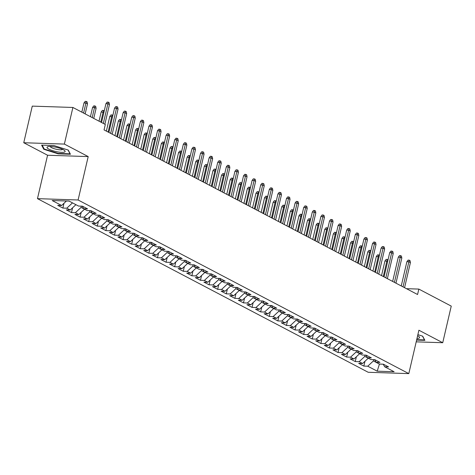 <?xml version="1.0" encoding="UTF-8"?>
<svg xmlns="http://www.w3.org/2000/svg" width="475" height="475" viewBox="0 0 475 475"><rect width="100%" height="100%" fill="white"/><g stroke="black" fill="none" stroke-linecap="round" stroke-linejoin="round"><path stroke-width="0.71" d="M37.472 198.645L368.184 372.275L408.809 373.617L78.096 199.987L37.472 198.645L47.571 155.242L88.196 156.584L64.374 144.079L23.75 142.738L47.571 155.242M23.75 142.738L32.27 106.121L72.895 107.463L64.374 144.079M379.436 364.028L377.209 371.177L394.113 371.735L384.655 366.771L388.556 366.896L383.396 364.188L379.495 364.058L376.058 362.253L379.952 362.383L374.793 359.676L370.898 359.545L367.46 357.74L371.355 357.871L366.195 355.157L362.3 355.033L358.857 353.228L362.758 353.353L357.598 350.645L353.697 350.514L350.259 348.709L354.16 348.84L349 346.133L345.099 346.002L341.662 344.197L345.557 344.327L340.397 341.614L336.502 341.489L333.064 339.684L336.959 339.809L331.799 337.102L327.904 336.971L324.461 335.166L328.362 335.297L323.202 332.589L319.301 332.458L315.863 330.653L319.764 330.784L314.604 328.071L310.703 327.946L307.266 326.141L311.161 326.266L306.001 323.558L302.106 323.428L298.668 321.622L302.563 321.753L297.403 319.046L293.508 318.915L290.065 317.11L293.966 317.235L288.806 314.527L284.905 314.402L281.467 312.592L285.368 312.722L280.208 310.015L276.308 309.884L272.87 308.079L276.765 308.21L271.605 305.502L267.71 305.372L264.272 303.567L268.167 303.691L263.007 300.984L259.113 300.859L255.669 299.048L259.57 299.179L254.41 296.471L250.509 296.341L247.071 294.536L250.972 294.666L245.812 291.959L241.912 291.828L238.474 290.023L242.369 290.148L237.209 287.44L233.314 287.31L229.876 285.505L233.771 285.635L228.612 282.928L224.717 282.797L221.273 280.992L225.174 281.123L220.014 278.409L216.113 278.285L212.675 276.48L216.576 276.604L211.417 273.897L207.516 273.766L204.078 271.961L207.973 272.092L202.813 269.384L198.918 269.254L195.48 267.449L199.375 267.579L194.216 264.866L190.321 264.741L186.877 262.936L190.778 263.061L185.618 260.353L181.717 260.223L178.279 258.418L182.18 258.548L177.021 255.841L173.12 255.71L169.682 253.905L173.577 254.036L168.417 251.322L164.522 251.198L161.084 249.387L164.979 249.518L159.82 246.81L155.925 246.679L152.481 244.874L156.382 245.005L151.222 242.297L147.321 242.167L143.883 240.362L147.784 240.487L142.625 237.779L138.724 237.654L135.286 235.843L139.181 235.974L134.021 233.267L130.126 233.136L126.688 231.331L130.583 231.462L125.424 228.754L121.529 228.623L118.085 226.818L121.986 226.943L116.826 224.236L112.925 224.111L109.487 222.3L113.388 222.431L108.229 219.723L104.328 219.592L100.89 217.787L104.785 217.918L99.625 215.205L95.73 215.08L92.293 213.275L96.188 213.4L91.028 210.692L87.133 210.562L83.689 208.757L87.59 208.887L82.43 206.18L78.529 206.049L69.071 201.085L52.167 200.527L61.625 205.491L57.724 205.36L62.884 208.074L66.785 208.198L70.223 210.003L66.328 209.879L71.487 212.586L75.382 212.717L78.82 214.522L74.925 214.391L80.085 217.099L83.98 217.229L87.424 219.034L83.523 218.904L88.683 221.617L92.577 221.742L96.021 223.547L92.12 223.422L97.28 226.13L101.181 226.26L104.619 228.065L100.724 227.935L105.883 230.642L109.778 230.773L113.216 232.578L109.321 232.447L114.481 235.161L118.376 235.285L121.82 237.09L117.919 236.966L123.078 239.673L126.973 239.804L130.417 241.609L126.516 241.478L131.676 244.186L135.577 244.316L139.015 246.121L135.12 245.997L140.279 248.704L144.174 248.829L147.612 250.64L143.717 250.509L148.877 253.217L152.772 253.347L156.216 255.152L152.315 255.022L157.474 257.729L161.369 257.86L164.813 259.665L160.912 259.54L166.072 262.248L169.973 262.372L173.411 264.183L169.516 264.053L174.675 266.76L178.57 266.891L182.008 268.696L178.113 268.565L183.273 271.272L187.168 271.403L190.612 273.208L186.711 273.083L191.87 275.791L195.765 275.922L199.209 277.727L195.308 277.596L200.468 280.303L204.369 280.434L207.807 282.239L203.912 282.108L209.071 284.822L212.966 284.947L216.404 286.752L212.509 286.627L217.669 289.334L221.564 289.465L225.007 291.27L221.107 291.139L226.266 293.847L230.161 293.978L233.605 295.783L229.704 295.652L234.864 298.365L238.765 298.49L242.203 300.295L238.308 300.17L243.467 302.878L247.362 303.008L250.8 304.813L246.905 304.683L252.065 307.39L255.96 307.521L259.403 309.326L255.502 309.195L260.662 311.909L264.557 312.033L268.001 313.844L264.1 313.714L269.26 316.421L273.161 316.552L276.598 318.357L272.703 318.226L277.857 320.934L281.758 321.064L285.196 322.869L281.301 322.745L286.461 325.452L290.356 325.577L293.793 327.388L289.898 327.257L295.058 329.965L298.953 330.095L302.397 331.9L298.496 331.77L303.656 334.477L307.557 334.608L310.994 336.413L307.099 336.288L312.253 338.996L316.154 339.12L319.592 340.931L315.697 340.801L320.857 343.508L324.752 343.639L328.189 345.444L324.294 345.313L329.454 348.027L333.349 348.151L336.793 349.956L332.892 349.832L338.052 352.539L341.952 352.67L345.39 354.475L341.495 354.344L346.649 357.052L350.55 357.182L353.988 358.987L350.093 358.857L355.253 361.57L359.147 361.695L362.585 363.5L358.69 363.375L363.85 366.082L364.966 361.279M377.209 371.177L367.745 366.213L363.85 366.082M72.895 107.463L105.313 124.48L104.049 129.907L417.567 294.512L418.831 289.085L406.457 288.675M368.256 358.162L364.8 356.416L365.103 355.122M362.585 363.5L368.244 358.221M359.147 361.695L364.8 356.416M384.655 366.771L383.2 364.183M359.658 353.643L356.202 351.904L356.505 350.609M353.988 358.987L359.646 353.709M350.55 357.182L356.202 351.904M376.058 362.253L374.603 359.67M351.061 349.131L347.605 347.385L347.908 346.097M345.39 354.475L351.043 349.19M341.952 352.67L347.605 347.385M367.46 357.74L366.005 355.152M342.457 344.618L339.008 342.873L339.304 341.578M336.793 349.956L342.445 344.678M333.349 348.151L339.008 342.873M358.857 353.228L357.408 350.639M333.86 340.1L330.404 338.36L330.707 337.066M328.189 345.444L333.848 340.165M324.752 343.639L330.404 338.36M350.259 348.709L348.804 346.127M325.262 335.588L321.807 333.842L322.109 332.553M319.592 340.931L325.25 335.647M316.154 339.12L321.807 333.842M341.662 344.197L340.207 341.608M316.665 331.075L313.209 329.329L313.512 328.035M310.994 336.413L316.647 331.134M307.557 334.608L313.209 329.329M333.064 339.684L331.609 337.096M308.061 326.557L304.612 324.817L304.908 323.522M302.397 331.9L308.049 326.622M298.953 330.095L304.612 324.817M324.461 335.166L323.012 332.583M299.464 322.044L296.008 320.298L296.311 319.01M293.793 327.388L299.452 322.103M290.356 325.577L296.008 320.298M315.863 330.653L314.408 328.065M290.866 317.526L287.411 315.786L287.713 314.492M285.196 322.869L290.854 317.591M281.758 321.064L287.411 315.786M307.266 326.141L305.811 323.552M282.269 313.013L278.813 311.267L279.116 309.979M276.598 318.357L282.251 313.078M273.161 316.552L278.813 311.267M298.668 321.622L297.213 319.04M273.665 308.501L270.216 306.755L270.512 305.461M268.001 313.844L273.653 308.56M264.557 312.033L270.216 306.755M290.065 317.11L288.616 314.521M265.068 303.982L261.612 302.243L261.915 300.948M259.403 309.326L265.056 304.048M255.96 307.521L261.612 302.243M281.467 312.592L280.012 310.009M256.47 299.47L253.015 297.724L253.317 296.436M250.8 304.813L256.458 299.535M247.362 303.008L253.015 297.724M272.87 308.079L271.415 305.496M247.873 294.957L244.417 293.212L244.72 291.917M242.203 300.295L247.855 295.017M238.765 298.49L244.417 293.212M264.272 303.567L262.817 300.978M239.269 290.439L235.82 288.699L236.117 287.405M233.605 295.783L239.257 290.504M230.161 293.978L235.82 288.699M255.669 299.048L254.22 296.465M230.672 285.926L227.216 284.181L227.519 282.892M225.007 291.27L230.66 285.992M221.564 289.465L227.216 284.181M247.071 294.536L245.617 291.947M222.074 281.414L218.619 279.668L218.922 278.374M216.404 286.752L222.062 281.473M212.966 284.947L218.619 279.668M238.474 290.023L237.019 287.434M213.477 276.895L210.021 275.156L210.324 273.861M207.807 282.239L213.459 276.961M204.369 280.434L210.021 275.156M229.876 285.505L228.422 282.922M204.873 272.383L201.424 270.637L201.721 269.349M199.209 277.727L204.862 272.442M195.765 275.922L201.424 270.637M221.273 280.992L219.824 278.403M196.276 267.87L192.82 266.125L193.123 264.83M190.612 273.208L196.264 267.93M187.168 271.403L192.82 266.125M212.675 276.48L211.221 273.891M187.678 263.352L184.223 261.612L184.526 260.318M182.008 268.696L187.667 263.417M178.57 266.891L184.223 261.612M204.078 271.961L202.623 269.378M179.081 258.839L175.625 257.094L175.928 255.805M173.411 264.183L179.063 258.899M169.973 262.372L175.625 257.094M195.48 267.449L194.026 264.86M170.483 254.327L167.028 252.581L167.325 251.287M164.813 259.665L170.466 254.386M161.369 257.86L167.028 252.581M186.877 262.936L185.428 260.348M161.88 249.808L158.43 248.069L158.727 246.774M156.216 255.152L161.868 249.874M152.772 253.347L158.43 248.069M178.279 258.418L176.825 255.835M153.283 245.296L149.827 243.55L150.13 242.262M147.612 250.64L153.271 245.355M144.174 248.829L149.827 243.55M169.682 253.905L168.227 251.317M144.685 240.777L141.229 239.038L141.532 237.743M139.015 246.121L144.667 240.843M135.577 244.316L141.229 239.038M161.084 249.387L159.63 246.804M136.088 236.265L132.632 234.519L132.929 233.231M130.417 241.609L136.07 236.33M126.973 239.804L132.632 234.519M152.481 244.874L151.032 242.292M127.484 231.752L124.034 230.007L124.331 228.713M121.82 237.09L127.472 231.812M118.376 235.285L124.034 230.007M143.883 240.362L142.429 237.773M118.887 227.234L115.431 225.494L115.734 224.2M113.216 232.578L118.875 227.299M109.778 230.773L115.431 225.494M135.286 235.843L133.831 233.261M110.289 222.722L106.833 220.976L107.136 219.688M104.619 228.065L110.271 222.787M101.181 226.26L106.833 220.976M126.688 231.331L125.234 228.742M101.692 218.209L98.236 216.463L98.533 215.169M96.021 223.547L101.674 218.268M92.577 221.742L98.236 216.463M118.085 226.818L116.636 224.23M93.088 213.691L89.638 211.951L89.935 210.657M87.424 219.034L93.076 213.756M83.98 217.229L89.638 211.951M109.487 222.3L108.033 219.717M84.491 209.178L81.035 207.433L81.338 206.144M78.82 214.522L84.479 209.237M75.382 212.717L81.035 207.433M100.89 217.787L99.435 215.199M75.893 204.666L72.449 202.855M70.223 210.003L75.875 204.725M66.785 208.198L72.438 202.92M92.293 213.275L90.838 210.686M61.625 205.491L66.435 200.996M83.689 208.757L82.24 206.174M416.201 341.846L442.73 342.724L451.25 306.102L418.831 289.085M88.196 156.584L78.096 199.987M442.73 342.724L418.908 330.22L408.809 373.617M373.7 359.64L373.403 360.929L379.418 364.093L383.224 364.218M367.745 366.213L373.403 360.929M70.431 154.244L68.252 150.088L53.835 145.528L41.598 145.124L43.783 149.281L58.193 153.841L70.431 154.244M416.617 340.064L424.882 340.338L422.697 336.181L417.875 334.655M62.884 208.074L64 203.27M71.487 212.586L72.604 207.783M80.085 217.099L81.201 212.301M88.683 221.617L89.799 216.814M97.28 226.13L98.396 221.326M105.883 230.642L107 225.845M114.481 235.161L115.597 230.357M123.078 239.673L124.195 234.87M131.676 244.186L132.792 239.388M140.279 248.704L141.396 243.901M148.877 253.217L149.993 248.413M157.474 257.729L158.591 252.932M166.072 262.248L167.188 257.444M174.675 266.76L175.792 261.957M183.273 271.272L184.389 266.475M191.87 275.791L192.987 270.988M200.468 280.303L201.584 275.506M209.071 284.822L210.188 280.018M217.669 289.334L218.785 284.531M226.266 293.847L227.382 289.049M234.864 298.365L235.98 293.562M243.467 302.878L244.583 298.074M252.065 307.39L253.181 302.593M260.662 311.909L261.778 307.105M269.26 316.421L270.376 311.618M277.857 320.934L278.979 316.136M286.461 325.452L287.577 320.649M295.058 329.965L296.174 325.161M303.656 334.477L304.772 329.68M312.253 338.996L313.375 334.192M320.857 343.508L321.973 338.705M329.454 348.027L330.57 343.223M338.052 352.539L339.168 347.736M346.649 357.052L347.771 352.254M355.253 361.57L356.369 356.767M58.288 153.443L58.193 153.841M43.955 148.515L43.783 149.281M103.324 123.441L107.908 103.74L105.931 103.675L107.124 102.107L108.223 102.143L107.908 103.74L109.452 104.553L104.874 124.248M105.931 103.675L101.549 122.508M108.223 102.143L109.084 102.594L109.452 104.553M83.974 102.95L85.168 101.383L86.266 101.418L87.121 101.87L87.495 103.829L85.945 103.016L83.974 102.95L81.831 112.153M86.266 101.418L83.606 113.086M87.495 103.829L85.156 113.899M110.657 133.38L116.506 108.258L114.528 108.193L115.722 106.626L116.82 106.661L116.506 108.258L118.055 109.066L112.207 134.188M114.528 108.193L108.888 132.448M116.82 106.661L117.681 107.112L118.055 109.066M119.261 137.893L125.103 112.771L123.126 112.706L124.319 111.138L125.418 111.174L125.103 112.771L126.653 113.584L120.804 138.706M123.126 112.706L117.485 136.96M125.418 111.174L126.279 111.625L126.653 113.584M92.572 107.463L93.765 105.895L94.863 105.931L95.724 106.388L96.093 108.342L94.549 107.528L92.572 107.463L90.428 116.666M94.863 105.931L92.203 117.598M96.093 108.342L93.753 118.412M103.894 112.438L101.169 111.981L99.026 121.184M101.169 111.981L102.362 110.414L103.461 110.449L100.801 122.117M103.461 110.449L104.257 110.865M64.487 152.071A9.292 2.114 -166.9 0 0 64.552 150.51A9.292 2.114 -166.9 0 0 56.555 147.357A9.292 2.114 -166.9 0 0 47.993 146.656A9.292 2.114 -166.9 0 0 47.666 146.757A9.292 2.114 -166.9 0 0 52.689 150.676A9.292 2.114 -166.9 0 0 64.487 152.071M50.249 146.472A6.365 1.443 -166.9 0 0 55.332 149.019A6.365 1.443 -166.9 0 0 62.207 149.631A6.365 1.443 -166.9 0 0 62.611 149.352M68.05 150.023L70.045 153.829L58.193 153.437L44.223 149.019L42.186 145.148M416.997 338.443A9.292 2.114 -166.9 0 0 418.938 338.164A9.292 2.114 -166.9 0 0 419.003 336.603A9.292 2.114 -166.9 0 0 417.626 335.724M422.495 336.116L424.496 339.922L416.712 339.667M127.858 142.405L133.707 117.283L131.729 117.218L132.923 115.651L134.021 115.686L133.707 117.283L135.25 118.097L129.408 143.218M131.729 117.218L126.083 141.473M134.021 115.686L134.876 116.138L135.25 118.097M136.456 146.923L142.304 121.802L140.327 121.737L141.52 120.169L142.619 120.205L142.304 121.802L143.848 122.615L138.005 147.731M140.327 121.737L134.68 145.991M142.619 120.205L143.48 120.656L143.848 122.615M112.492 116.951L109.767 116.494L106.364 131.124M109.767 116.494L110.96 114.926L112.058 114.962L108.14 132.056M112.058 114.962L112.854 115.383M121.089 121.463L118.37 121.012L114.962 135.636M118.37 121.012L119.563 119.439L120.662 119.48L116.737 136.568M120.662 119.48L121.457 119.896M145.053 151.436L150.902 126.314L148.924 126.249L150.118 124.682L151.216 124.717L150.902 126.314L152.451 127.128L146.603 152.249M148.924 126.249L143.284 150.504M151.216 124.717L152.077 125.168L152.451 127.128M129.687 125.982L126.968 125.525L123.565 140.149M126.968 125.525L128.161 123.957L129.259 123.993L125.335 141.081M129.259 123.993L130.055 124.408M153.657 155.948L159.499 130.827L157.522 130.762L158.715 129.194L159.814 129.23L159.499 130.827L161.049 131.64L155.2 156.762M157.522 130.762L151.881 155.016M159.814 129.23L160.675 129.681L161.049 131.64M138.29 130.494L135.565 130.037L132.163 144.667M135.565 130.037L136.758 128.47L137.857 128.505L133.938 145.599M137.857 128.505L138.653 128.927M162.254 160.467L168.102 135.345L166.125 135.28L167.319 133.713L168.417 133.748L168.102 135.345L169.646 136.159L163.804 161.28M166.125 135.28L160.479 159.535M168.417 133.748L169.272 134.199L169.646 136.159M146.888 135.013L144.162 134.556L140.76 149.18M144.162 134.556L145.356 132.982L146.454 133.024L142.536 150.112M146.454 133.024L147.25 133.439M170.852 164.979L176.7 139.858L174.723 139.792L175.916 138.225L177.015 138.261L176.7 139.858L178.244 140.671L172.401 165.793M174.723 139.792L169.076 164.047M177.015 138.261L177.876 138.712L178.244 140.671M155.485 139.525L152.766 139.068L149.358 153.698M152.766 139.068L153.959 137.501L155.058 137.536L151.133 154.624M155.058 137.536L155.853 137.952M179.449 169.492L185.297 144.37L183.32 144.305L184.514 142.738L185.612 142.773L185.297 144.37L186.847 145.184L180.999 170.305M183.32 144.305L177.68 168.56M185.612 142.773L186.473 143.23L186.847 145.184M164.083 144.038L161.363 143.581L157.961 158.211M161.363 143.581L162.557 142.013L163.655 142.049L159.731 159.143M163.655 142.049L164.451 142.47M188.053 174.01L193.895 148.889L191.918 148.823L193.111 147.256L194.21 147.292L193.895 148.889L195.445 149.702L189.596 174.824M191.918 148.823L186.277 173.078M194.21 147.292L195.071 147.743L195.445 149.702M172.686 148.556L169.961 148.099L166.559 162.723M169.961 148.099L171.154 146.532L172.253 146.567L168.334 163.655M172.253 146.567L173.048 146.983M196.65 178.523L202.498 153.401L200.521 153.336L201.715 151.768L202.813 151.804L202.498 153.401L204.042 154.215L198.2 179.336M200.521 153.336L194.875 177.591M202.813 151.804L203.668 152.255L204.042 154.215M181.284 153.069L178.558 152.612L175.156 167.242M178.558 152.612L179.752 151.044L180.85 151.08L176.932 168.168M180.85 151.08L181.646 151.495M205.248 183.035L211.096 157.92L209.119 157.854L210.312 156.281L211.411 156.322L211.096 157.92L212.64 158.727L206.797 183.849M209.119 157.854L203.472 182.109M211.411 156.322L212.272 156.774L212.64 158.727M189.881 157.581L187.162 157.124L183.754 171.754M187.162 157.124L188.355 155.557L189.454 155.592L185.529 172.686M189.454 155.592L190.249 156.014M213.845 187.554L219.693 162.432L217.716 162.367L218.91 160.799L220.008 160.835L219.693 162.432L221.243 163.246L215.395 188.367M217.716 162.367L212.076 186.622M220.008 160.835L220.869 161.286L221.243 163.246M198.479 162.1L195.759 161.643L192.357 176.267M195.759 161.643L196.953 160.075L198.051 160.111L194.127 177.199M198.051 160.111L198.847 160.526M222.448 192.066L228.291 166.945L226.314 166.879L227.507 165.312L228.606 165.348L228.291 166.945L229.841 167.758L223.992 192.88M226.314 166.879L220.673 191.134M228.606 165.348L229.467 165.799L229.841 167.758M207.082 166.612L204.357 166.155L200.955 180.785M204.357 166.155L205.55 164.588L206.649 164.623L202.73 181.717M206.649 164.623L207.444 165.039M231.046 196.579L236.894 171.463L234.917 171.398L236.111 169.83L237.209 169.866L236.894 171.463L238.438 172.271L232.596 197.392M234.917 171.398L229.271 195.652M237.209 169.866L238.064 170.317L238.438 172.271M215.68 171.125L212.954 170.667L209.552 185.297M212.954 170.667L214.148 169.1L215.246 169.136L211.328 186.23M215.246 169.136L216.042 169.557M239.643 201.097L245.492 175.976L243.515 175.91L244.708 174.343L245.807 174.378L245.492 175.976L247.036 176.789L241.193 201.911M243.515 175.91L237.868 200.165M245.807 174.378L246.667 174.83L247.036 176.789M224.277 175.643L221.558 175.186L218.15 189.81M221.558 175.186L222.751 173.618L223.85 173.654L219.925 190.742M223.85 173.654L224.645 174.07M248.241 205.61L254.089 180.488L252.112 180.423L253.306 178.855L254.404 178.891L254.089 180.488L255.639 181.302L249.791 206.423M252.112 180.423L246.472 204.678M254.404 178.891L255.265 179.342L255.639 181.302M232.875 180.156L230.155 179.698L226.753 194.328M230.155 179.698L231.349 178.131L232.447 178.167L228.523 195.261M232.447 178.167L233.243 178.588M256.844 210.128L262.687 185.007L260.71 184.941L261.903 183.374L263.002 183.409L262.687 185.007L264.237 185.82L258.388 210.936M260.71 184.941L255.069 209.196M263.002 183.409L263.863 183.861L264.237 185.82M241.478 184.668L238.753 184.211L235.351 198.841M238.753 184.211L239.946 182.643L241.045 182.679L237.126 199.773M241.045 182.679L241.84 183.101M265.442 214.641L271.29 189.519L269.313 189.454L270.507 187.886L271.605 187.922L271.29 189.519L272.834 190.333L266.992 215.454M269.313 189.454L263.667 213.708M271.605 187.922L272.46 188.373L272.834 190.333M250.076 189.187L247.35 188.729L243.948 203.353M247.35 188.729L248.544 187.162L249.642 187.197L245.723 204.286M249.642 187.197L250.438 187.613M274.039 219.153L279.888 194.032L277.911 193.966L279.104 192.399L280.202 192.434L279.888 194.032L281.432 194.845L275.589 219.967M277.911 193.966L272.264 218.221M280.202 192.434L281.063 192.886L281.432 194.845M258.673 193.699L255.954 193.242L252.546 207.872M255.954 193.242L257.147 191.674L258.246 191.71L254.321 208.804M258.246 191.71L259.041 192.132M282.637 223.672L288.485 198.55L286.508 198.485L287.702 196.917L288.8 196.953L288.485 198.55L290.035 199.363L284.187 224.479M286.508 198.485L280.868 222.739M288.8 196.953L289.661 197.404L290.035 199.363M267.271 198.212L264.551 197.76L261.149 212.384M264.551 197.76L265.745 196.187L266.843 196.228L262.918 213.317M266.843 196.228L267.639 196.644M291.24 228.184L297.083 203.062L295.106 202.997L296.299 201.43L297.397 201.465L297.083 203.062L298.632 203.876L292.784 228.998M295.106 202.997L289.465 227.252M297.397 201.465L298.258 201.917L298.632 203.876M275.874 202.73L273.149 202.273L269.747 216.897M273.149 202.273L274.342 200.705L275.441 200.741L271.522 217.829M275.441 200.741L276.236 201.157M299.838 232.697L305.686 207.575L303.709 207.51L304.902 205.942L306.001 205.978L305.686 207.575L307.23 208.388L301.387 233.51M303.709 207.51L298.062 231.764M306.001 205.978L306.856 206.429L307.23 208.388M284.472 207.243L281.746 206.785L278.344 221.415M281.746 206.785L282.94 205.218L284.038 205.253L280.119 222.348M284.038 205.253L284.834 205.675M308.435 237.215L314.284 212.093L312.307 212.028L313.5 210.461L314.598 210.496L314.284 212.093L315.827 212.907L309.985 238.028M312.307 212.028L306.66 236.283M314.598 210.496L315.459 210.947L315.827 212.907M293.069 211.761L290.35 211.304L286.942 225.928M290.35 211.304L291.543 209.736L292.642 209.772L288.717 226.86M292.642 209.772L293.437 210.188M317.033 241.727L322.881 216.606L320.904 216.541L322.098 214.973L323.196 215.009L322.881 216.606L324.431 217.419L318.582 242.541M320.904 216.541L315.263 240.795M323.196 215.009L324.057 215.46L324.431 217.419M301.667 216.273L298.947 215.816L295.545 230.446M298.947 215.816L300.141 214.249L301.239 214.284L297.314 231.373M301.239 214.284L302.035 214.7M325.636 246.24L331.479 221.118L329.502 221.053L330.695 219.486L331.793 219.527L331.479 221.118L333.028 221.932L327.18 247.053M329.502 221.053L323.861 245.308M331.793 219.527L332.654 219.978L333.028 221.932M310.27 220.786L307.545 220.329L304.142 234.959M307.545 220.329L308.738 218.761L309.837 218.797L305.918 235.891M309.837 218.797L310.632 219.218M334.234 250.758L340.082 225.637L338.105 225.572L339.298 224.004L340.397 224.04L340.082 225.637L341.626 226.45L335.783 251.572M338.105 225.572L332.458 249.826M340.397 224.04L341.252 224.491L341.626 226.45M318.867 225.304L316.142 224.847L312.74 239.471M316.142 224.847L317.336 223.28L318.434 223.315L314.515 240.403M318.434 223.315L319.23 223.731M342.831 255.271L348.68 230.149L346.702 230.084L347.896 228.517L348.994 228.552L348.68 230.149L350.223 230.963L344.381 256.084M346.702 230.084L341.056 254.339M348.994 228.552L349.855 229.003L350.223 230.963M327.465 229.817L324.746 229.36L321.338 243.99M324.746 229.36L325.939 227.792L327.037 227.828L323.113 244.922M327.037 227.828L327.833 228.243M351.429 259.783L357.277 234.668L355.3 234.602L356.493 233.029L357.592 233.071L357.277 234.668L358.827 235.475L352.978 260.597M355.3 234.602L349.659 258.857M357.592 233.071L358.453 233.522L358.827 235.475M336.062 234.329L333.343 233.872L329.941 248.502M333.343 233.872L334.537 232.305L335.635 232.34L331.71 249.434M335.635 232.34L336.431 232.762M360.032 264.302L365.875 239.18L363.897 239.115L365.091 237.547L366.189 237.583L365.875 239.18L367.424 239.994L361.576 265.115M363.897 239.115L358.257 263.37M366.189 237.583L367.05 238.034L367.424 239.994M344.666 238.848L341.941 238.391L338.538 253.015M341.941 238.391L343.134 236.823L344.233 236.859L340.314 253.947M344.233 236.859L345.028 237.274M368.63 268.814L374.478 243.693L372.501 243.627L373.694 242.06L374.793 242.096L374.478 243.693L376.022 244.506L370.179 269.628M372.501 243.627L366.854 267.882M374.793 242.096L375.648 242.547L376.022 244.506M353.263 243.36L350.538 242.903L347.136 257.533M350.538 242.903L351.732 241.336L352.83 241.371L348.911 258.465M352.83 241.371L353.626 241.793M377.227 273.333L383.076 248.211L381.098 248.146L382.292 246.578L383.39 246.614L383.076 248.211L384.619 249.019L378.777 274.14M381.098 248.146L375.452 272.401M383.39 246.614L384.251 247.065L384.619 249.019M361.861 247.873L359.142 247.416L355.733 262.046M359.142 247.416L360.335 245.848L361.428 245.884L357.509 262.978M361.428 245.884L362.229 246.305M385.825 277.845L391.673 252.724L389.696 252.658L390.889 251.091L391.988 251.127L391.673 252.724L393.223 253.537L387.374 278.659M389.696 252.658L384.055 276.913M391.988 251.127L392.849 251.578L393.223 253.537M370.458 252.391L367.739 251.934L364.337 266.558M367.739 251.934L368.933 250.367L370.031 250.402L366.106 267.49M370.031 250.402L370.827 250.818M394.428 282.358L400.271 257.236L398.293 257.171L399.487 255.603L400.585 255.639L400.271 257.236L401.82 258.05L395.972 283.171M398.293 257.171L392.653 281.426M400.585 255.639L401.446 256.09L401.82 258.05M379.062 256.904L376.337 256.447L372.934 271.077M376.337 256.447L377.53 254.879L378.628 254.915L374.71 272.009M378.628 254.915L379.424 255.336M403.026 286.876L408.868 261.755L406.897 261.689L408.09 260.122L409.189 260.158L408.868 261.755L410.418 262.568L404.575 287.684M406.897 261.689L401.25 285.944M409.189 260.158L410.044 260.609L410.418 262.568M387.659 261.416L384.934 260.959L381.532 275.589M384.934 260.959L386.128 259.392L387.226 259.433L383.307 276.521M387.226 259.433L388.022 259.849"/></g></svg>
